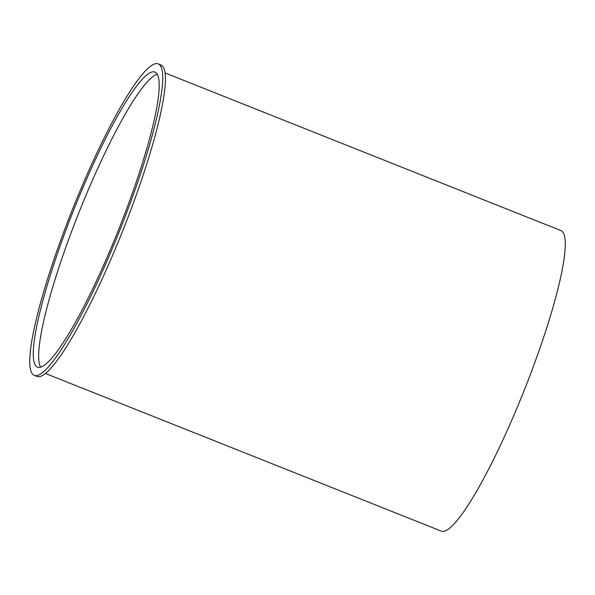 <?xml version="1.0" encoding="UTF-8"?>
<svg xmlns="http://www.w3.org/2000/svg" width="595" height="595" viewBox="0 0 595 595"><rect width="100%" height="100%" fill="white"/><g stroke="black" fill="none" stroke-linecap="round" stroke-linejoin="round"><path stroke-width="0.89" d="M45.406 373.459L441.282 531.104A161.736 24.945 -68.3 0 0 525.259 387.665A161.736 24.945 -68.3 0 0 537.582 354.88A161.736 24.945 -68.3 0 0 560.959 230.592L165.075 72.94M34.22 375.333L36.92 376.404A167.612 25.853 -68.3 0 0 113.876 252.339A167.612 25.853 -68.3 0 0 144.912 169.776A167.612 25.853 -68.3 0 0 160.948 64.967L158.248 63.896A167.612 25.853 -68.3 0 0 72.211 210.05A167.612 25.853 -68.3 0 0 34.22 375.333A167.612 25.853 -68.3 0 0 111.101 251.432A167.612 25.853 -68.3 0 0 142.264 168.541A167.612 25.853 -68.3 0 0 158.248 63.896M66.305 229.075A158.791 24.492 -68.3 0 0 37.485 367.137A158.791 24.492 -68.3 0 0 118.993 228.673A158.791 24.492 -68.3 0 0 154.983 72.084A158.791 24.492 -68.3 0 0 66.305 229.075M157.266 74.204A158.791 24.492 -68.3 0 0 71.705 231.224A158.791 24.492 -68.3 0 0 40.601 367.167"/></g></svg>
